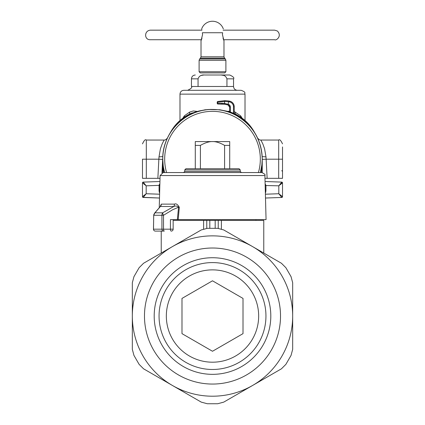 <?xml version="1.0" encoding="UTF-8"?>
<svg xmlns="http://www.w3.org/2000/svg" width="425" height="425" viewBox="0 0 425 425"><rect width="100%" height="100%" fill="white"/><g stroke="black" fill="none" stroke-linecap="round" stroke-linejoin="round"><path stroke-width="0.64" d="M201.333 39.727L150.328 39.727C144.192 40.04 143.937 30.717 150.328 30.164L201.902 30.164L201.79 29.516M201.987 38.069C200.839 41.799 201.036 40.657 202.56 34.643L202.38 32.73C201.461 27.731 201.461 27.731 202.38 32.73L222.62 32.73L222.44 34.643C223.964 40.657 224.161 41.799 223.013 38.069M222.62 32.73C223.539 27.731 223.539 27.731 222.62 32.73M225.893 71.751L224.745 72.898L200.255 72.898L199.107 71.751L225.893 71.751L225.893 60.302L225.33 58.947L199.67 58.947L199.107 60.302L225.893 60.302M163.62 172.566L162.764 159.173L162.764 172.587M162.77 159.991L162.764 159.173C162.079 132.589 185.932 108.752 212.5 109.438C220.958 109.469 228.905 111.499 236.343 115.526A49.736 49.736 0 0 0 164.602 172.566L163.439 167.338M228.289 111.334L229.638 111.037M234.233 111.536L240.614 115.797L240.598 117.088M235.264 114.012L235.37 112.104M182.867 118.171L184.386 115.797L189.63 112.104L193.279 110.962L196.711 111.334M242.133 118.171L240.614 115.797M184.402 117.088L184.386 115.797M189.736 114.012L189.63 112.104M159.184 184.838L159.874 183.765L159.072 185.374L159.832 185.385M236.343 115.526C252.928 125.354 261.556 139.905 262.236 159.173L261.943 164.565L260.398 172.566A49.736 49.736 0 0 0 236.343 115.526M261.38 172.566L262.236 159.173L262.236 172.587M146.131 185.762L142.487 182.867L146.179 185.821L143.225 182.107L159.933 181.518L143.225 182.102L142.487 182.867L143.225 182.102A0.765 0.765 0 0 0 142.487 182.84A0.765 0.765 0 0 1 143.225 182.102M145.467 184.96L143.294 182.224M282.513 182.872L282.513 196.69L278.821 193.736L278.821 185.821L282.476 182.633L281.775 182.107L282.513 182.867L278.869 185.762M279.533 184.96L281.706 182.224M265.168 185.512L278.821 185.821L281.775 182.107L265.067 181.518L281.775 182.102A0.765 0.765 0 0 1 282.513 182.84A0.765 0.765 0 0 0 281.775 182.102M265.126 183.765L265.928 185.374L265.168 185.385M159.63 193.099A7.65 7.645 90 0 1 159.072 190.219L159.072 185.374L146.179 185.821L146.179 193.736L142.487 196.69L143.225 197.455L142.487 196.695L142.487 182.872M145.361 194.374L142.726 196.472M279.639 194.374L282.274 196.472M159.603 194.204L146.179 193.736L143.225 197.455A0.765 0.765 0 0 1 142.487 196.722A0.765 0.765 0 0 0 143.225 197.46L159.502 198.029L143.294 197.338M146.131 193.8L144.298 196.042M281.706 197.338L281.775 197.455A0.765 0.765 0 0 0 282.513 196.722A0.765 0.765 0 0 1 281.775 197.46L282.513 196.69M278.869 193.8L280.702 196.042M265.397 194.204L278.821 193.736L281.775 197.455L265.498 198.029L281.775 197.46A0.765 0.765 0 0 0 282.513 196.722A0.765 0.765 0 0 1 281.775 197.46L281.775 197.46M226.945 78.832C225.914 75.985 223.731 74.71 220.389 75.002L204.611 75.002C201.269 74.71 199.086 75.985 198.055 78.832L198.055 86.482L226.945 86.482L226.945 78.832L233.543 78.832C234.515 77.897 233.24 76.622 229.718 75.002L220.389 75.002L229.718 75.002M203.729 75.028L201.386 75.4M221.271 75.028L223.614 75.4M204.468 90.307L220.532 90.307M213.493 90.307L241.193 90.307C246.909 92.57 244.072 92.963 245.018 94.132L179.982 94.132C180.205 91.811 181.48 90.536 183.807 90.307L213.493 90.307M166.589 172.566A47.823 47.823 0 0 1 230.764 114.973A47.823 47.823 0 0 1 258.411 172.566M229.718 141.573L212.5 141.573C209.089 141.472 205.057 142.747 200.403 145.398L195.282 145.398L195.282 141.573L212.5 141.573C215.911 141.472 219.943 142.747 224.597 145.398L229.718 145.398L229.718 141.573M224.597 168.736L224.597 145.398M200.403 168.736L200.403 145.398M229.718 168.736L229.718 145.398M195.282 168.736L195.282 145.398M163.556 172.566L261.848 172.566C264.605 173.846 265.625 174.84 264.908 175.546L266.061 219.624L178.192 219.624L179.318 207.304C177.682 204.383 176.062 203.32 174.462 204.127L161.309 204.127L160.124 206.736M159.646 207.405L154.934 212.819L153.717 215.278L153.462 229.187A1.913 1.913 0 0 0 155.375 231.099A1.913 1.875 -90 0 1 153.499 229.187L161.925 229.187L161.925 215.278A3.825 3.209 -90 0 1 162.679 212.819L173.825 206.486C175.589 205.673 177.161 205.913 178.553 207.203L179.318 207.304M160.305 206.566L154.61 213.084L153.707 214.896A1.913 1.248 -168.8 0 0 153.707 214.907A1.913 1.248 -168.8 0 0 153.717 215.278L163.519 215.278A3.825 1.365 -124.9 0 1 162.679 212.819L154.934 212.819L154.387 213.472M153.707 214.896A1.913 1.248 -168.8 0 1 153.861 214.556M153.707 214.907L153.499 229.187M240.237 171.418L184.763 171.418L183.616 172.566L241.384 172.566L240.237 171.418L240.237 169.888L239.089 168.736L185.911 168.736L184.763 169.888L240.237 169.888M161.309 204.127A3.825 3.687 90 0 1 160.448 206.486L173.825 206.486A3.825 2.736 90 0 0 174.462 204.127M178.192 219.624L170.436 219.624L170.436 229.187A1.913 0.807 90 0 0 171.243 231.099A1.913 1.913 0 0 0 173.156 229.187L163.519 229.187L163.519 215.278L172.566 209.791L178.553 207.203L177.352 219.624M179.382 172.566L194.352 172.566M175.153 172.566L186.878 172.566M254.548 172.566L238.122 172.566M245.618 172.566L254.155 172.566M159.285 231.099L163.535 231.099A1.913 1.604 -90 0 1 161.925 229.187L163.519 229.187A1.913 0.807 90 0 0 164.332 231.099M155.375 231.099L163.535 231.099M281.435 263.261L285.882 267.707L291.045 276.648L292.671 282.721L292.671 349.35L291.045 355.422L285.882 364.363L281.435 368.81L223.736 402.124L217.658 403.75L207.342 403.75L201.264 402.124L143.565 368.81L139.118 364.363L133.955 355.422L132.329 349.35L132.329 282.721L133.955 276.648L139.118 267.707L143.565 263.261L201.264 229.946L207.342 228.321L217.658 228.321L223.736 229.946L281.435 263.261L263.766 253.061L263.766 220.389L221.393 220.389L221.393 228.91M221.393 220.389L173.156 220.389M209.822 220.389L209.822 228.321M215.178 220.389L215.178 228.321M142.487 159.152L142.487 178.325L160.018 178.33M162.833 156.602L159.008 156.862L158.865 159.2L162.685 159.407L161.983 172.794L162.791 157.473M167.264 138.38A49.736 49.736 180 0 1 169.426 134.183L170.988 131.474A43.727 43.727 180 0 1 191.633 113.146L205.052 109.777L208.165 109.623M229.638 111.748L219.948 109.777L208.165 109.507M159.008 156.862L160.422 148.771L162.132 144.006L164.108 140.043C165.012 140.239 166.154 139.533 167.53 137.923L167.53 137.923M167.466 138.061L167.137 138.768M166.839 139.442L166.52 140.197M257.534 138.061L257.863 138.768M258.161 139.442L258.48 140.197M262.188 156.984L262.315 159.407L266.135 159.2L265.992 156.862L264.578 148.771L262.916 144.112L260.892 140.043C259.988 140.239 258.846 139.533 257.47 137.923L257.47 137.923M170.887 131.931L170.988 131.755A43.727 43.727 0 0 1 204.149 110.144M257.736 138.38A49.736 49.736 180 0 0 255.574 134.183L255.574 134.305M254.113 131.931L254.012 131.755A43.727 43.727 180 0 0 220.851 110.144M234.233 113.528A43.727 43.727 180 0 1 254.012 131.474L255.574 134.183M229.452 101.904A4.973 4.973 -0 0 1 233.468 106.787L234.233 106.781L234.233 113.608L233.468 113.268A43.727 43.727 180 0 0 230.403 112.083L230.403 107.158A3.06 3.06 -0 0 0 228.432 104.3L224.607 103.482L224.878 104.242A25.968 22.259 -90.1 0 0 222.179 104.045L221.797 103.286A26.467 22.923 -90.1 0 1 224.607 103.482L224.607 101.421L228.432 101.724A26.015 26.015 -0 0 1 229.452 101.904L229.596 101.15A26.78 26.78 180 0 0 228.549 100.953L225.006 100.645L217.781 101.485L225.006 100.656L228.549 100.969L228.161 105.012L224.878 104.242L217.972 104.045L222.179 104.045M228.268 104.247L228.05 104.975L229.638 107.158A2.295 2.295 -0 0 0 228.161 105.012A2.295 2.295 -0 0 1 229.638 107.158L229.638 111.823L230.403 112.083M264.982 178.33L282.513 178.325L282.513 159.152M262.209 157.473L262.315 159.407M282.513 146.933L282.513 159.194L278.688 159.2L278.688 178.33M234.233 106.781A5.738 5.738 180 0 0 229.596 101.15A26.78 26.78 180 0 0 228.549 100.969L229.596 101.139C232.48 101.915 234.026 103.79 234.233 106.771A5.738 5.738 180 0 0 229.596 101.139A5.738 5.738 180 0 1 234.233 106.781A5.738 5.738 180 0 0 229.596 101.139M217.563 102.005A0.765 0.372 75.6 0 1 217.781 101.485L217.589 103.28L221.797 103.286M212.5 280.808L181.99 298.419L181.99 333.646L212.5 351.263L243.01 333.646L243.01 298.419L212.5 280.808M265.949 316.035A53.449 53.449 0 0 1 185.778 362.323A53.449 53.449 0 0 1 185.778 269.748A53.449 53.449 0 0 1 265.949 316.035M270.805 316.035A58.305 58.305 0 0 0 212.5 257.731A58.305 58.305 0 0 0 154.195 316.035A58.305 58.305 0 0 0 212.5 374.34A58.305 58.305 0 0 0 270.805 316.035M212.5 362.196A46.16 46.16 0 0 1 172.523 292.953A46.16 46.16 0 0 1 252.477 292.953A46.16 46.16 0 0 1 212.5 362.196M144.473 316.035A68.027 68.027 0 0 1 246.511 257.125A68.027 68.027 0 0 1 246.511 374.946A68.027 68.027 0 0 1 144.473 316.035M217.658 403.75L207.342 403.75M291.045 355.422L285.882 364.363M252.588 385.464A80.171 80.171 0 0 0 252.588 246.606A80.171 80.171 0 0 0 132.329 316.035A80.171 80.171 0 0 0 252.588 385.464L223.736 402.124M285.882 267.707L291.045 276.648M132.329 316.035L132.329 282.721M292.671 316.035L292.671 349.35M133.955 276.648L139.118 267.707M139.118 364.363L133.955 355.422M172.412 385.464L143.565 368.81M201.02 40.38L201.02 56.801L223.98 56.801L223.98 40.38M225.33 58.947L224.538 58.156L200.462 58.156L199.67 58.947M159.072 190.219L159.71 190.219M159.832 185.512L159.072 185.512M265.37 193.099A7.65 7.645 90 0 0 265.928 190.219L265.29 190.219L265.928 190.219L265.928 185.512M198.055 86.482L191.457 86.482L191.457 78.832L198.055 78.832M226.945 86.482L233.543 86.482L233.543 78.832M163.152 172.566L160.092 175.546L264.908 175.546M206.768 228.331L206.768 220.389M203.607 228.91L203.607 220.389M218.232 220.389L218.232 228.331M157.861 178.33L158.865 159.2L146.312 159.2L146.312 178.33M164.108 140.043L146.312 140.043L146.312 159.2L142.487 159.194M265.992 156.862L262.167 156.602M162.685 159.407L162.812 156.984M170.988 131.474L170.988 131.755M254.012 131.474L254.012 131.755M267.139 178.33L266.135 159.2L278.688 159.2L278.688 140.043C279.57 139.049 280.845 140.324 282.513 143.868M233.468 113.268L233.468 106.787M229.638 107.158L230.403 107.158M217.589 103.28A0.765 0.383 90 0 0 217.972 104.045A0.765 0.765 0 0 1 217.207 103.28L217.589 103.275L217.207 103.28L217.207 102.223L217.584 102.223M217.589 102.223L217.207 102.223A0.765 0.765 0 0 1 217.781 101.485L225.006 100.645L224.607 101.421L217.589 102.223M223.322 28.9A11.48 11.48 0 0 0 201.678 28.9M199.107 71.751L199.107 60.302M201.02 56.801L200.462 58.156M224.538 58.156L223.98 56.801M223.667 39.727L274.672 39.727C276.261 40.928 282.381 36.003 277.344 30.983L274.672 30.164L223.098 30.164M245.018 120.503L245.018 94.132M179.982 120.503L179.982 94.132M191.457 78.832C191.686 76.505 192.961 75.23 195.282 75.002M233.543 86.482C233.771 88.804 235.046 90.079 237.368 90.307M191.457 86.482C192.451 87.385 191.176 88.66 187.632 90.307M184.763 171.418L184.763 169.888M160.092 175.546L159.248 207.74M173.156 219.624L173.156 229.187M255.924 220.389L255.924 219.624M161.234 231.099L161.234 253.061M146.312 140.043C145.366 139.081 144.091 140.356 142.487 143.868M260.892 140.043L278.688 140.043M281.748 170.653L282.513 171.418M228.05 104.975L224.878 104.242"/></g></svg>
